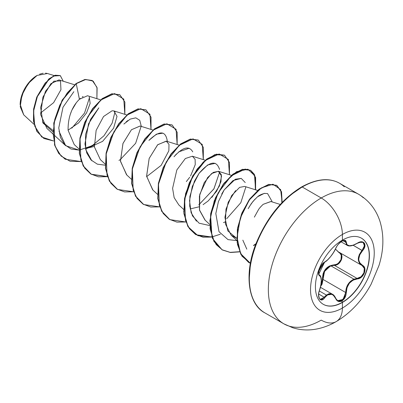 <?xml version="1.0" encoding="UTF-8"?>
<svg xmlns="http://www.w3.org/2000/svg" width="403" height="403" viewBox="0 0 403 403"><rect width="100%" height="100%" fill="white"/><g stroke="black" fill="none" stroke-linecap="round" stroke-linejoin="round"><path stroke-width="0.6" d="M324.43 262.177A0.413 0.348 -116.6 0 0 324.637 262.151L324.637 262.151A0.413 0.348 -116.6 0 0 324.793 261.97A0.413 0.348 63.4 0 1 324.637 262.151C327.06 261.391 333.543 253.85 335.795 248.308L335.714 248.384C332.606 254.741 328.969 259.27 324.793 261.97C320.899 263.411 316.511 274.72 319.524 275.556C321.861 277.596 321.861 282.453 319.524 290.135C316.511 297.323 320.894 303.58 324.793 297.641C328.959 292.593 332.601 292.921 335.714 298.618C337.089 301.515 339.165 302.29 341.94 300.94L342.414 302.446A38.174 22.039 -60 0 1 323.327 304.341A38.174 22.039 -60 0 1 317.473 273.748A38.174 22.039 -60 0 1 342.414 240.107A7479.479 4318.301 -120 0 0 342.389 234.47A45.055 26.014 -60 0 1 374.246 252.867A45.055 26.014 -60 0 1 342.389 308.048A45.055 26.014 120 0 0 374.246 252.867A45.055 26.014 120 0 0 342.389 234.47A45.055 26.014 120 0 0 310.527 289.656A45.055 26.014 120 0 0 342.389 308.048A7479.479 4318.301 -120 0 0 342.414 302.446A38.174 22.039 -60 0 1 315.418 286.86A38.174 22.039 -60 0 1 342.414 240.107A38.174 22.039 -60 0 1 369.41 255.693A38.174 22.039 -60 0 1 342.414 302.446A7479.479 4318.301 60 0 1 342.389 308.048A29.918 17.274 60 0 1 336.188 321.599A29.918 17.274 -120 0 0 342.389 308.048A45.055 26.014 -60 0 1 310.527 289.656A45.055 26.014 -60 0 1 342.389 234.47A7479.479 4318.301 60 0 1 342.414 240.107A38.174 22.039 -60 0 1 361.501 238.213A38.174 22.039 -60 0 1 367.355 268.806A38.174 22.039 -60 0 1 342.414 302.446L342.228 302.341A38.174 22.039 120 0 0 367.138 268.781A38.174 22.039 120 0 0 361.41 238.163A38.174 22.039 -60 0 1 367.138 268.781A38.174 22.039 -60 0 1 342.228 302.341L341.94 300.94L345.064 297.464L345.955 295.046L347.013 287.616L349.371 283.213L353.013 280.156L359.345 278.387L361.41 277.128L364.393 273.007L364.801 268.403L363.934 266.579L359.758 262.806L359.018 261.058L358.761 259.074L359.758 254.822L363.934 248.737L364.801 246.616L364.398 243.074L361.415 241.8L359.35 242.223L353.013 245.246L349.376 245.754L347.018 244.712L345.96 241.024L345.064 240.339L341.94 241.065L342.157 240.253L341.94 241.065C339.165 242.863 337.089 245.301 335.714 248.384L335.795 248.198M363.017 242.334L364.247 243.744L364.166 246.933L362.05 250.414C357.068 256.867 357.068 261.905 362.05 265.522L364.297 268.448L363.919 272.826L361.078 276.73L357.043 278.413L334.349 265.31L330.969 265.904L353.92 279.158L330.969 265.904L327.458 267.859L324.758 271.083L323.261 275.133L323.01 279.42L320.662 286.342L322.083 284.191L323.01 279.42L322.465 279.445L322.329 281.757L320.869 285.324L322.465 279.445L323.01 279.42L345.703 292.523L344.605 297.223L341.648 300.527L338.182 300.935L337.523 300.603M331.604 293.852L332.445 294.245L326.405 295.061L328.979 293.716L331.604 293.852M319.297 290.956L326.405 295.061L319.297 290.956M319.942 275.461L319.367 275.048A0.413 0.388 115.6 0 1 319.524 275.556A0.413 0.388 -64.4 0 0 319.367 275.048L318.763 274.181C319.594 272.63 315.484 275.007 324.637 262.151C322.586 263.643 321.055 265.522 320.037 267.783C318.954 270.539 318.491 272.136 318.647 272.564C319.745 272.534 315.64 280.503 324.637 262.151M323.01 274.04L322.465 279.445C322.607 270.751 326.531 265.869 334.228 264.811L329.498 265.98L327.332 267.345L325.453 269.214L323.992 271.491L323.01 274.04M360.146 264.061L359.28 262.897L358.257 259.033L359.275 254.625L362.05 250.414L362.463 250.777C367.969 245.024 363.582 238.778 357.189 243.281C350.469 246.873 346.827 246.545 346.253 242.304C346.096 240.107 344.661 239.694 341.94 241.065L338.298 244.243L336.797 246.314L333.553 252.474L330.646 256.555L327.563 259.925L323.413 262.958L321.957 264.575L319.488 268.987L318.572 273.294L318.833 274.77L320.833 277.284L321.282 280.7L320.833 285.279L318.833 292.623L318.572 295.097L319.488 298.935L321.952 299.918L323.413 299.147L324.793 297.641L318.682 294.009L324.793 297.641L327.563 294.87L329.085 294.19L330.641 294.049L332.158 294.462L333.553 295.404L336.792 300.346L338.298 301.379L341.94 300.94C344.656 299.112 346.096 296.306 346.253 292.523C346.822 284.694 350.464 280.161 357.189 278.921L357.043 278.413L334.349 265.31L338.53 263.728L341.452 259.844L341.759 255.416L339.356 252.419C344.933 254.706 340.716 265.582 334.349 265.31L334.228 264.811C340.328 265.109 344.318 254.817 338.973 252.6L335.452 249.084L340.409 253.779L341.286 255.467L341.009 259.668L338.228 263.34L336.278 264.408L334.228 264.811L334.349 265.31L330.969 265.904M336.188 321.599A29.918 17.274 60 0 1 321.231 320.118A74.797 43.181 -60 0 1 283.833 323.821A74.797 43.181 -60 0 1 272.373 263.889A74.797 43.181 -60 0 1 321.231 197.979A29.918 17.274 60 0 1 342.389 234.47A29.918 17.274 -120 0 0 321.231 197.979A74.797 43.181 120 0 0 273.844 259.29A74.797 43.181 120 0 0 279.148 320.335M20.15 104.568L21.424 96.428L25.057 88.05L30.497 80.721L36.91 75.542A23.701 13.682 120 0 0 20.15 104.568A23.701 13.682 120 0 0 20.15 104.735M23.717 114.835L20.16 104.226M20.362 101.647L23.797 90.594L30.618 80.676M33.021 78.373L37.131 75.411L28.16 83.557L21.893 95.179L20.236 106.76L23.686 114.81L34.089 124.406M260.147 309.363A74.797 43.181 -60 0 1 254.842 248.319A74.797 43.181 -60 0 1 302.23 187.007L321.231 197.979L302.23 187.007A74.797 43.181 120 0 0 253.366 252.918A74.797 43.181 120 0 0 264.831 312.849C248.48 304.577 243.417 274.055 256.368 242.742C267.134 217.318 282.216 198.719 301.605 186.947A1.244 0.72 60 0 1 302.23 187.007A1.244 0.72 -120 0 0 301.605 186.947C316.672 178.695 329.342 177.481 339.628 183.3A74.797 43.181 120 0 0 302.23 187.007A74.797 43.181 -60 0 1 344.313 186.791M74.535 84.756L58.994 79.91L50.904 83.643L42.925 97.128L40.658 114.628L46.884 128.361L52.894 133.902M100.685 99.853L87.511 95.748L79.431 99.264C78.343 100.483 67.769 109.591 68.097 130.28L74.223 144.551L79.043 148.999M94.352 146.445L85.512 148.556L86.912 148.47L102.614 141.357L113.581 128.189L117.016 116.417L113.923 110.926L112.13 110.765L103.541 116.522L96.136 130.381L94.413 146.949L100.372 159.648L105.193 164.097M152.989 130.048L140.078 126.023L131.454 129.731L123.011 143.367L120.447 161.014L126.527 174.751L131.348 179.194M146.647 176.645L161.165 165.351L168.842 150.787L168.993 144.319L166.222 141.121L157.598 144.828L149.16 158.465L146.596 176.106L152.672 189.843L157.497 194.291M190.543 176.01L195.238 164.656L195.112 159.306L192.377 156.218L185.34 158.525L176.841 169.94L172.6 188.342L174.146 197.641L178.826 204.946L183.647 209.394M190.115 208.95L198.951 206.84L190.115 208.95M203.072 204.684L208.195 200.931L216.577 191.289L220.96 181.718L221.323 174.615L218.522 171.315L213.293 172.383L207.58 177.597L199.762 194.347L199.566 210.311L204.971 220.038L209.797 224.491M223.489 222.582L225.101 221.937L223.489 222.582M257.588 190.438L244.676 186.413L239.619 187.38L231.695 195.531L225.972 209.192L225.413 223.992L231.126 235.14L236.848 238.435L227.831 230.904L224.904 217.348L228.204 202.235L235.559 190.614M280.276 204.457L270.826 201.51L263.174 204.331L270.912 201.54M261.26 206.185L259.905 207.762M258.479 209.686L254.358 217.136L258.464 209.701C259.159 208.477 260.731 206.684 263.174 204.331M246.827 249.185L242.828 240.143M248.172 208.678L251.341 203.545L255.003 199.163M257.834 196.614L264.156 193.435L267.552 193.546L271.985 201.354M221.71 194.055L224.189 189.889L232.979 180.579L241.211 178.388M245.84 187.022L240.818 202.709L226.743 218.668M196.437 221.187L191.133 212.779L189.526 200.588L192.296 186.438L199.067 173.305L207.651 164.958L215.257 163.351M219.69 171.92L213.852 188.992L198.785 204.845M192.76 151.871C189.037 145.428 182.781 147.065 173.995 156.787L176.449 153.976M178.685 151.886L189.103 148.254M167.386 141.69C165.855 130.496 159.699 130.058 148.924 140.38L156.445 134.159L162.953 133.156M126.104 121.933L127.937 120.492M123.892 124.048L130.199 119.107L135.811 117.842L139.74 120.306L141.231 126.033L135.635 143.307L120.336 159.543L118.971 160.414M91.834 160.797L85.753 149.684L85.501 134.612L90.534 119.379L98.851 107.838L88.559 123.741L84.952 143.947L86.751 152.974L90.992 159.956L97.345 164.162L105.228 165.2M94.186 144.45L86.267 148.521M73.84 91.708L62.989 107.243L58.757 127.902L60.379 137.287L64.581 144.586L71.019 149.009L79.079 150.112L65.684 145.7L59.004 131.197M52.944 130.426L42.446 121.837L52.944 130.426M54.108 75.573L47.473 73.507L37.131 75.411M40.527 113.042L53.644 102.644L60.954 89.678L60.49 80.897L53.851 81.184L45.484 91.264L40.638 107.394L42.98 123.021L52.899 131.796M68.092 130.139L78.656 122.89L86.499 112.991L90.151 103.4L89.254 97.002M83.134 96.483L82.212 97.022M80.434 98.352L79.431 99.264L76.243 83.678L85.763 79.477L93.164 81.114L97.118 87.98L96.891 98.67L96.972 87.345L92.292 80.54L85.139 79.582L76.026 83.552L84.917 79.456L92.186 80.479M53.589 140.969L41.741 136.995L34.759 126.164L33.56 111.193L37.615 95.652L45.126 83.068L53.549 76.036L60.274 75.628L63.266 81.24L60.349 75.668L55.377 75.336L49.025 79.064L37.016 97.133L33.797 109.268L33.691 121.338L37.116 131.595L43.942 138.501L53.589 140.969M43.836 138.436L36.9 131.469L33.474 121.212L33.58 109.142L36.799 97.007L48.808 78.938L55.161 75.21L60.238 75.608M60.138 75.547L55.166 75.21L48.813 78.933L36.799 97.007L33.58 109.142L33.474 121.212L36.9 131.469L43.942 138.501M92.292 80.54L84.922 79.456L76.026 83.552L62.153 100.11L53.785 122.996L54.561 144.974L58.692 153.382L65.16 159.185L58.762 153.472L54.596 145.08L53.765 123.081L62.133 100.146L76.243 83.678L67.336 92.761L59.785 105.183L54.758 119.439L53.11 133.801L55.246 146.506L61.085 156.032L70.062 161.245L81.215 161.583L65.271 159.25L58.909 153.508L54.783 145.1L54.002 123.122L62.374 100.236L76.243 83.678L79.411 99.284M89.537 97.43L84.544 113.052L71.815 128.164M301.605 186.947A1.244 0.72 60 0 0 301.348 187.516L291.203 194.528M281.445 203.575L272.453 214.315L264.575 226.335L258.106 239.17L253.301 252.328M250.339 265.3L249.341 277.591M363.315 197.762A74.797 43.181 120 0 0 321.231 197.979A74.797 43.181 -60 0 1 358.63 194.271L339.628 183.3M205.187 220.234L199.48 209.958L199.404 196.095L204.205 182.67L211.565 173.562L218.34 171.26L221.574 176.066L219.449 185.979L211.882 197.359M189.717 177.265L186.342 181.587M152.923 190.075L146.611 176.292L149.175 158.419L157.749 144.677L166.414 141.181M126.829 175.033L120.477 161.351L122.945 143.533L131.454 129.726L140.143 126.043M70.243 114.492L71.306 111.651M72.263 109.51L76.202 102.921M124.849 114.331L123.776 99.093L114.588 93.587L100.911 99.974L87.768 116.674L80.041 138.879L80.882 160.046L84.786 168.227L90.776 173.96L98.478 176.836L107.364 176.68L91.41 174.343L83.411 166.066L79.547 153.427L80.152 138.204L84.892 122.577L92.791 108.78L102.402 98.765L112.009 93.919L119.908 94.831L124.88 102.065L124.849 114.331M150.999 129.428L149.926 114.19L140.743 108.684L127.061 115.072L113.918 131.771L106.191 153.976L107.032 175.144L110.936 183.325L116.93 189.057L124.628 191.934L133.514 191.778L117.56 189.44L109.561 181.159L105.697 168.519L106.306 153.301L111.042 137.675L118.945 123.877L128.557 113.863L138.164 109.017L146.057 109.933L151.029 117.167L150.999 129.428M177.149 144.526L176.081 129.287L166.892 123.781L153.211 130.169L140.068 146.868L132.34 169.074L133.181 190.241L137.085 198.422L143.08 204.155L150.777 207.031L159.664 206.875L143.715 204.538L135.715 196.261L131.846 183.622L132.456 168.399L137.191 152.772L145.095 138.975L154.702 128.965L164.313 124.114L172.207 125.031L177.179 132.265L177.149 144.526M203.298 159.623L202.23 144.385L193.042 138.879L179.36 145.266L166.217 161.971L158.49 184.171L159.331 205.339L163.235 213.519L169.23 219.252L176.927 222.129L185.813 221.977L169.87 219.64L161.87 211.363L158.001 198.724L158.606 183.506L163.341 167.88L171.24 154.077L180.851 144.062L190.458 139.216L198.352 140.128L203.329 147.357L203.298 159.623M229.448 174.721L228.38 159.482L219.192 153.976L205.51 160.364L192.372 177.068L184.639 199.273L185.481 220.436L189.385 228.617L195.379 234.35L203.082 237.226L211.963 237.075L196.029 234.737L188.025 226.466L184.151 213.832L184.75 198.614L189.486 182.987L197.384 169.184L206.991 159.165L216.602 154.314L224.501 155.22L229.478 162.454L229.448 174.721M255.598 189.818L254.474 174.469L250.631 170.308L245.095 169.084L231.226 175.834L218.078 192.992L210.613 215.514L211.983 236.637L216.21 244.616L222.521 250.031L230.511 252.495L239.614 251.865L230.304 252.474L222.184 249.84L214.174 241.568L210.301 228.939L210.9 213.721L215.63 198.095L223.529 184.287L233.136 174.267L242.747 169.411L250.646 170.318L255.628 177.547L255.598 189.818M253.633 245.618L255.845 244.082L253.633 245.618M282.145 202.472L280.649 189.612L272.947 184.216L261.391 187.869L249.281 200.034L240.314 218.033L237.045 237.332L240.581 253.583L250.384 263.305L248.807 262.489L241.18 254.681L237.377 242.666L237.82 228.027L242.289 212.784L249.951 199.092L259.472 189.224L268.977 184.493L276.796 185.41L281.526 191.768L282.145 202.472M91.305 174.277L83.24 166.021L79.336 153.357L79.935 138.093L84.69 122.411L92.63 108.578L102.281 98.569L111.913 93.768L119.686 94.705L111.792 93.793L102.186 98.644L92.574 108.654L84.675 122.452L79.935 138.078L79.331 153.301L83.194 165.94L91.194 174.217L107.309 176.524M145.946 109.868L137.947 108.891L128.335 113.737L118.724 123.751L110.825 137.549L106.085 153.175L105.48 168.394L109.344 181.033L117.454 189.375L109.389 181.113L105.485 168.454L106.085 153.185L110.845 137.504L118.784 123.676L128.431 113.666L138.063 108.865L145.946 109.868M172.096 124.965L164.092 123.988L154.485 128.839L144.873 138.849L136.975 152.646L132.234 168.278L131.63 183.496L135.499 196.135L143.498 204.412L135.554 196.236L131.645 183.612L132.219 168.378L136.939 152.727L144.843 138.894L154.465 128.854L164.086 123.993L171.995 124.905M198.246 140.063L190.241 139.09L180.63 143.936L171.023 153.951L163.124 167.754L158.384 183.38L157.78 198.598L161.648 211.237L169.764 219.575L161.699 211.318L157.79 198.659L158.384 183.39L163.139 167.713L171.079 153.875L180.725 143.866L190.357 139.065L198.246 140.063M224.39 155.16L216.386 154.188L206.774 159.039L197.168 169.059L189.269 182.861L184.534 198.488L183.934 213.706L187.803 226.34L195.918 234.677M250.646 170.318L242.53 169.285L232.919 174.141L223.312 184.161L215.414 197.969L210.683 213.595L210.084 228.813L213.958 241.442L221.962 249.714L230.153 252.354L239.543 251.704M253.527 245.417L255.996 243.684M281.873 202.754L281.354 191.788L276.574 185.284L268.761 184.367L259.255 189.103L249.734 198.966L242.072 212.658L237.604 227.902L237.16 242.541L240.964 254.555L248.586 262.363L250.389 263.28L241.966 256.152L237.438 244.394L237.342 229.609L241.543 213.943L249.2 199.712L258.912 189.36L268.68 184.383L276.685 185.35M79.29 150.097L92.201 145.7L103.974 135.776L112.12 123.197L115.087 111.535M198.976 204.714L213.983 188.76L219.685 171.915M219.549 169.456C216.471 159.895 209.646 161.18 199.067 173.305L194.412 181.249L189.889 196.432L189.702 206.185L192.433 215.827L199.082 223.181L209.832 225.594M245.236 182.544L241.226 178.393L235.307 179.249L224.189 189.889L218.436 201.571L215.817 213.525L219 231.695L228.017 239.624L236.964 240.601M264.826 193.329C261.325 194.216 258.756 195.5 257.119 197.193L253.089 201.283L249.371 206.568M222.073 249.774L212.507 238.465L209.857 220.789L214.265 200.785L224.133 183.073L236.531 171.713L247.895 169.2L254.918 175.859L255.371 189.748M220.35 234.224L212.074 236.888M211.907 236.919L198.014 235.71L188.07 226.803L183.758 211.817L185.571 193.662L192.735 175.889L203.354 161.986L214.804 154.621L224.501 155.22M39.534 74.223L43.086 73.225M45.534 73.134L47.594 73.542M330.269 266.171L324.561 271.436L323.01 279.42L345.703 292.523L346.253 288.357L347.915 284.422L350.58 281.223L353.92 279.158C348.681 281.742 345.94 286.195 345.703 292.523L343.034 299.444L337.669 300.688L335.79 298.507M338.973 252.6L339.351 252.414L338.973 252.6M339.089 252.268L362.06 265.522A0.413 0.272 -62.1 0 0 362.463 265.34A0.413 0.272 117.9 0 1 362.06 265.527A0.413 0.272 -62.1 0 1 362.05 265.522C367.329 267.733 363.153 278.453 357.043 278.413L357.189 278.921C363.571 278.931 367.974 267.627 362.463 265.34C357.597 261.834 357.597 256.978 362.463 250.777L353.184 245.291L362.05 250.414L364.443 245.739L363.068 242.364C363.012 241.533 361.048 241.871 357.179 243.377L357.179 243.377C352.585 245.956 349.27 246.616 347.235 245.362L346.101 244.173M344.605 240.455L345.703 242.289L342.908 240.672L345.703 242.289L347.235 245.362M344.892 240.571L345.703 242.289A0.413 0.338 0.6 0 0 346.253 242.304A0.413 0.338 -179.4 0 1 345.703 242.289M320.748 276.861L321.03 277.994M326.405 295.061L321.715 299.464L320.103 299.238M359.023 242.344L363.068 242.364M324.37 297.293L320.168 299.278C319.715 299.338 319.236 298.416 318.728 296.502C318.556 293.883 318.833 291.772 319.559 290.18L319.503 290.19M335.795 298.391L332.45 294.245C333.593 294.704 334.712 296.084 335.795 298.386L335.795 298.391C336.666 299.948 337.291 300.719 337.669 300.688L337.618 300.663M346.253 292.523L345.703 292.523L346.253 292.523M357.043 278.413L353.92 279.158M342.228 302.341A38.174 22.039 -60 0 1 323.231 304.285A38.174 22.039 120 0 0 342.228 302.341M332.415 294.225L320.435 287.309M264.831 312.849L283.833 323.821L292.674 327.725C300.437 330.138 308.396 330.576 316.551 329.039C323.433 327.704 329.981 325.221 336.193 321.599C350.474 313.111 362.116 300.653 371.108 284.226L378.971 265.522C383.797 250.061 384.145 235.387 380.009 221.489C376.115 209.535 368.987 200.462 358.63 194.271M53.115 134.108L65.684 145.7M113.923 110.926L126.834 114.951M166.222 141.121L179.139 145.145M192.377 156.218L205.288 160.243M218.522 171.315L231.438 175.34M231.126 235.14L236.959 240.52M347.21 245.346L340.978 241.75M344.913 240.581L344.938 240.596C344.605 239.81 342.953 240.465 339.971 242.561C336.601 246.112 337.417 245.316 335.795 248.308M319.488 275.108L319.201 274.947M319.498 275.118C320.314 275.375 320.889 276.549 321.226 278.634C321.725 281.037 320.687 287.712 319.559 290.18"/></g></svg>
